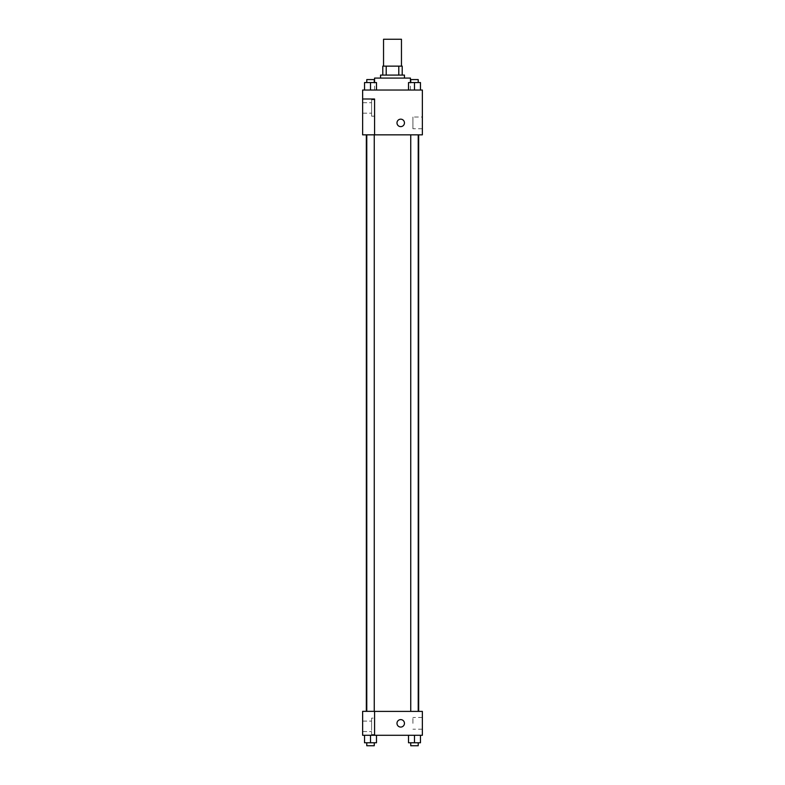 <?xml version="1.0" encoding="UTF-8"?>
<svg xmlns="http://www.w3.org/2000/svg" width="785" height="785" viewBox="0 0 785 785"><rect width="100%" height="100%" fill="white"/><g stroke="black" fill="none" stroke-linecap="round" stroke-linejoin="round"><path stroke-width="0.59" stroke-dasharray="3.92 2.94" d="M383.541 39.25L401.459 39.25M392.5 66.136L383.541 66.136L392.5 66.136M398.79 75.095L398.79 66.136L402.205 66.136L402.205 75.095L386.21 75.095L402.205 75.095M398.79 66.136L382.795 66.136M386.21 75.095L382.795 75.095L386.21 75.095L386.21 66.136M404.452 75.095L380.548 75.095M380.548 78.088L404.452 78.088L380.548 78.088M374.573 78.088L410.427 78.088M392.5 90.03L374.573 90.03L392.5 90.03M422.369 90.03L362.631 90.03L362.631 134.794L374.573 134.794L374.573 98.998L362.631 98.998L374.573 98.998L374.573 134.794L362.631 134.843L422.369 134.843L422.369 90.03M364.534 90.03L376.486 90.03L364.534 90.03L376.486 90.03L364.534 90.03L370.51 90.03L370.51 82.562L364.534 82.562L374.249 82.562L364.534 82.562L364.534 90.03L370.51 90.03L364.534 90.03L364.534 82.562L364.534 90.03L376.486 90.03L370.51 90.03L370.51 82.562L376.486 82.562L366.781 82.562L376.486 82.562L376.486 90.03L376.486 82.562M408.514 90.03L420.466 90.03L408.514 90.03L420.466 90.03L408.514 90.03L414.49 90.03L414.49 82.562L408.514 82.562L418.219 82.562L408.514 82.562L408.514 90.03L414.49 90.03L408.514 90.03L408.514 82.562L408.514 90.03L420.466 90.03L414.49 90.03L414.49 82.562L420.466 82.562L410.751 82.562L420.466 82.562L420.466 90.03L420.466 82.562M404.452 122.892A3.739 3.739 0 0 0 398.849 119.663A3.739 3.739 0 0 0 398.849 126.13A3.739 3.739 0 0 0 404.452 122.892A3.739 3.739 0 0 1 398.849 126.13A3.739 3.739 0 0 1 398.849 119.663A3.739 3.739 0 0 1 404.452 122.892M374.573 99.744L374.573 116.17L374.573 99.744L371.59 99.744L371.59 116.17L371.59 99.744L371.59 116.17L371.59 99.744L374.573 99.744L374.573 116.17L374.573 99.744M371.59 107.957L371.59 113.187L371.59 107.957M362.631 107.957L362.631 102.727L362.631 107.957M422.369 117.024L422.369 128.769L422.369 117.024L412.93 117.024L412.93 128.769L412.93 117.024M362.631 134.794L374.573 134.794L374.573 98.998L362.631 98.998M396.984 122.892A3.739 3.739 0 0 0 402.587 126.13A3.739 3.739 0 0 0 402.587 119.663A3.739 3.739 0 0 0 396.984 122.892M362.631 126.63L362.631 119.163L362.631 126.63M414.49 134.843L410.751 134.843L414.49 134.843M370.51 134.843L374.249 134.843L370.51 134.843M392.5 134.843L418.67 134.843L392.5 134.843M392.5 711.396L366.33 711.396L392.5 711.396M414.49 711.396L410.751 711.396L414.49 711.396M370.51 711.396L374.249 711.396L370.51 711.396M362.631 711.396L374.573 711.396L362.631 711.396L362.631 735.29L374.573 735.29L374.573 711.347L362.631 711.396M374.573 735.29L422.369 735.29L422.369 711.396L374.573 711.347L374.573 735.29L374.573 711.396M362.631 723.348L362.631 719.61L362.631 723.348M362.631 726.331L362.631 721.101L362.631 726.331M371.59 726.331L371.59 721.101L371.59 726.331M371.59 718.118L371.59 734.544L371.59 718.118L371.59 734.544L371.59 718.118L374.573 718.118L374.573 734.544L374.573 718.118L371.59 718.118M374.573 718.118L374.573 734.544L374.573 718.118M374.573 711.347L362.631 711.347L374.573 711.347M376.486 742.767L376.486 735.29L376.486 742.767L370.51 742.767L376.486 742.767L370.51 742.767L370.51 735.29L376.486 735.29L364.534 735.29L376.486 735.29L364.534 735.29L376.486 735.29L370.51 735.29L370.51 742.767L364.534 742.767L364.534 735.29L364.534 742.767L374.249 742.767L364.534 742.767L364.534 735.29M420.466 742.767L420.466 735.29L420.466 742.767L414.49 742.767L420.466 742.767L414.49 742.767L414.49 735.29L408.514 735.29L420.466 735.29L408.514 735.29L420.466 735.29L414.49 735.29L414.49 742.767L408.514 742.767L408.514 735.29L408.514 742.767L418.219 742.767L408.514 742.767L408.514 735.29M422.369 723.348L422.369 717.47L422.369 723.348M412.93 723.348L412.93 717.47L412.93 723.348M396.984 723.348A3.739 3.739 0 0 0 402.587 726.576A3.739 3.739 0 0 0 402.587 720.11A3.739 3.739 0 0 0 396.984 723.348M404.452 723.348A3.739 3.739 0 0 0 398.849 720.11A3.739 3.739 0 0 0 398.849 726.576A3.739 3.739 0 0 0 404.452 723.348A3.739 3.739 0 0 1 398.849 726.576A3.739 3.739 0 0 1 398.849 720.11A3.739 3.739 0 0 1 404.452 723.348M410.751 742.767L410.751 745.75L418.219 745.75L410.751 745.75L418.219 745.75L418.219 742.767L410.751 742.767L418.219 742.767M414.49 742.767L414.49 735.29M366.781 742.767L366.781 745.75L374.249 745.75L366.781 745.75L374.249 745.75L374.249 742.767L366.781 742.767L374.249 742.767M370.51 742.767L370.51 735.29M410.751 82.562L410.751 79.579L418.219 79.579L410.751 79.579L418.219 79.579L418.219 82.562M414.49 90.03L414.49 82.562M366.781 82.562L366.781 79.579L374.249 79.579L366.781 79.579L374.249 79.579L374.249 82.562M370.51 90.03L370.51 82.562M410.427 90.03L410.427 82.562M374.573 90.03L374.573 82.562M374.573 116.17L371.59 116.17L374.573 116.17M362.631 113.187L371.59 113.187L362.631 113.187M362.631 102.727L371.59 102.727L362.631 102.727M422.369 128.769L412.93 128.769M374.249 711.347L374.249 134.843M366.781 711.347L366.781 134.843M418.219 711.396L418.219 134.843M410.751 711.396L410.751 134.843M362.631 731.561L371.59 731.561L362.631 731.561M362.631 721.101L371.59 721.101L362.631 721.101M374.573 734.544L371.59 734.544L374.573 734.544M422.369 717.47L412.93 717.47M422.369 729.216L412.93 729.216"/><path stroke-width="1.18" d="M401.459 66.136L401.459 39.25L383.541 39.25L383.541 66.136M386.21 75.095L386.21 66.136L382.795 66.136L382.795 75.095L382.795 66.136M386.21 66.136L402.205 66.136L402.205 75.095M398.79 75.095L398.79 66.136M380.548 78.088L380.548 75.095L404.452 75.095L404.452 78.088M410.427 82.562L410.427 78.088L374.573 78.088L374.573 82.562M362.631 90.03L422.369 90.03L422.369 134.843L362.631 134.843L374.573 134.794L374.573 98.998L362.631 98.998L362.631 90.03M396.984 122.892A3.739 3.739 0 0 1 402.587 119.663A3.739 3.739 0 0 1 402.587 126.13A3.739 3.739 0 0 1 396.984 122.892M362.631 98.998L362.631 134.794M374.573 711.396L422.369 711.396L422.369 735.29L362.631 735.29L362.631 711.347L374.573 711.347L374.573 735.29M396.984 723.348A3.739 3.739 0 0 1 402.587 720.11A3.739 3.739 0 0 1 402.587 726.576A3.739 3.739 0 0 1 396.984 723.348M408.514 735.29L408.514 742.767L420.466 742.767L420.466 735.29L420.466 742.767M414.49 742.767L414.49 735.29M418.219 742.767L418.219 745.75L410.751 745.75L410.751 742.767M364.534 735.29L364.534 742.767L376.486 742.767L376.486 735.29L376.486 742.767M370.51 742.767L370.51 735.29M374.249 742.767L374.249 745.75L366.781 745.75L366.781 742.767M408.514 90.03L408.514 82.562L420.466 82.562L420.466 90.03L420.466 82.562M414.49 90.03L414.49 82.562M418.219 82.562L418.219 79.579L410.751 79.579L410.751 82.562M364.534 90.03L364.534 82.562L376.486 82.562L376.486 90.03L376.486 82.562M370.51 90.03L370.51 82.562M374.249 82.562L374.249 79.579L366.781 79.579L366.781 82.562M418.67 711.396L418.67 134.843M366.33 711.347L366.33 134.843M410.751 134.843L410.751 711.396M418.219 134.843L418.219 711.396M374.249 711.347L374.249 134.843M366.781 711.347L366.781 134.843"/></g></svg>
